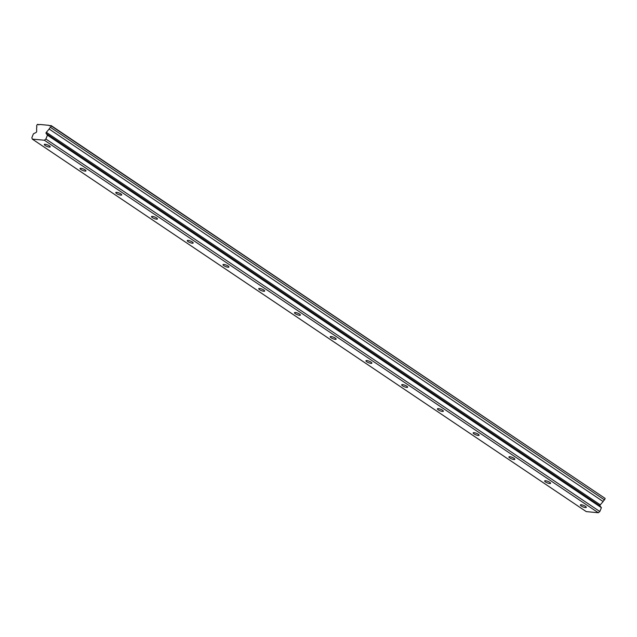 <?xml version="1.0" encoding="UTF-8"?>
<svg xmlns="http://www.w3.org/2000/svg" width="637" height="637" viewBox="0 0 637 637"><rect width="100%" height="100%" fill="white"/><g stroke="black" fill="none" stroke-linecap="round" stroke-linejoin="round"><path stroke-width="0.96" d="M581.215 505.969A3.201 0.804 -157.9 0 0 584.328 507.355A3.201 0.804 -157.9 0 0 586.319 507.378A3.201 0.804 -157.9 0 0 585.483 506.367A3.201 0.804 -157.9 0 0 582.361 504.982A3.201 0.804 -157.9 0 0 580.379 504.966A3.201 0.804 -157.9 0 0 581.215 505.969M45.131 145.475A3.201 0.804 -157.9 0 0 48.245 146.86A3.201 0.804 -157.9 0 0 50.227 146.876A3.201 0.804 -157.9 0 0 49.399 145.873A3.201 0.804 -157.9 0 0 46.278 144.488A3.201 0.804 -157.9 0 0 44.295 144.472A3.201 0.804 -157.9 0 0 45.131 145.475M80.867 169.506A3.201 0.804 -157.9 0 0 83.988 170.891A3.201 0.804 -157.9 0 0 85.971 170.915A3.201 0.804 -157.9 0 0 85.135 169.912A3.201 0.804 -157.9 0 0 82.022 168.526A3.201 0.804 -157.9 0 0 80.031 168.502A3.201 0.804 -157.9 0 0 80.867 169.506M116.611 193.537A3.201 0.804 -157.9 0 0 119.724 194.922A3.201 0.804 -157.9 0 0 121.707 194.946A3.201 0.804 -157.9 0 0 120.879 193.943A3.201 0.804 -157.9 0 0 117.757 192.557A3.201 0.804 -157.9 0 0 115.775 192.533A3.201 0.804 -157.9 0 0 116.611 193.537M152.347 217.575A3.201 0.804 -157.9 0 0 155.468 218.961A3.201 0.804 -157.9 0 0 157.45 218.977A3.201 0.804 -157.9 0 0 156.614 217.973A3.201 0.804 -157.9 0 0 153.493 216.588A3.201 0.804 -157.9 0 0 151.51 216.572A3.201 0.804 -157.9 0 0 152.347 217.575M188.082 241.606A3.201 0.804 -157.9 0 0 191.204 242.992A3.201 0.804 -157.9 0 0 193.186 243.016A3.201 0.804 -157.9 0 0 192.35 242.004A3.201 0.804 -157.9 0 0 189.237 240.619A3.201 0.804 -157.9 0 0 187.254 240.603A3.201 0.804 -157.9 0 0 188.082 241.606M223.826 265.637A3.201 0.804 -157.9 0 0 226.939 267.022A3.201 0.804 -157.9 0 0 228.922 267.046A3.201 0.804 -157.9 0 0 228.094 266.043A3.201 0.804 -157.9 0 0 224.972 264.658A3.201 0.804 -157.9 0 0 222.99 264.634A3.201 0.804 -157.9 0 0 223.826 265.637M259.562 289.668A3.201 0.804 -157.9 0 0 262.683 291.053A3.201 0.804 -157.9 0 0 264.666 291.077A3.201 0.804 -157.9 0 0 263.829 290.074A3.201 0.804 -157.9 0 0 260.716 288.688A3.201 0.804 -157.9 0 0 258.726 288.665A3.201 0.804 -157.9 0 0 259.562 289.668M295.305 313.707A3.201 0.804 -157.9 0 0 298.419 315.092A3.201 0.804 -157.9 0 0 300.401 315.108A3.201 0.804 -157.9 0 0 299.573 314.105A3.201 0.804 -157.9 0 0 296.452 312.719A3.201 0.804 -157.9 0 0 294.469 312.703A3.201 0.804 -157.9 0 0 295.305 313.707M331.041 337.737A3.201 0.804 -157.9 0 0 334.162 339.123A3.201 0.804 -157.9 0 0 336.145 339.147A3.201 0.804 -157.9 0 0 335.309 338.143A3.201 0.804 -157.9 0 0 332.188 336.75A3.201 0.804 -157.9 0 0 330.205 336.734A3.201 0.804 -157.9 0 0 331.041 337.737M366.777 361.768A3.201 0.804 -157.9 0 0 369.898 363.154A3.201 0.804 -157.9 0 0 371.881 363.178A3.201 0.804 -157.9 0 0 371.045 362.174A3.201 0.804 -157.9 0 0 367.931 360.789A3.201 0.804 -157.9 0 0 365.949 360.765A3.201 0.804 -157.9 0 0 366.777 361.768M402.52 385.807A3.201 0.804 -157.9 0 0 405.634 387.192A3.201 0.804 -157.9 0 0 407.616 387.208A3.201 0.804 -157.9 0 0 406.788 386.205A3.201 0.804 -157.9 0 0 403.667 384.82A3.201 0.804 -157.9 0 0 401.684 384.796A3.201 0.804 -157.9 0 0 402.52 385.807M438.256 409.838A3.201 0.804 -157.9 0 0 441.377 411.223A3.201 0.804 -157.9 0 0 443.36 411.239A3.201 0.804 -157.9 0 0 442.524 410.236A3.201 0.804 -157.9 0 0 439.411 408.85A3.201 0.804 -157.9 0 0 437.42 408.835A3.201 0.804 -157.9 0 0 438.256 409.838M474 433.869A3.201 0.804 -157.9 0 0 477.113 435.254A3.201 0.804 -157.9 0 0 479.096 435.278A3.201 0.804 -157.9 0 0 478.268 434.275A3.201 0.804 -157.9 0 0 475.146 432.889A3.201 0.804 -157.9 0 0 473.164 432.865A3.201 0.804 -157.9 0 0 474 433.869M509.735 457.899A3.201 0.804 -157.9 0 0 512.857 459.285A3.201 0.804 -157.9 0 0 514.839 459.309A3.201 0.804 -157.9 0 0 514.003 458.306A3.201 0.804 -157.9 0 0 510.882 456.92A3.201 0.804 -157.9 0 0 508.899 456.896A3.201 0.804 -157.9 0 0 509.735 457.899M545.471 481.938A3.201 0.804 -157.9 0 0 548.592 483.324A3.201 0.804 -157.9 0 0 550.575 483.34A3.201 0.804 -157.9 0 0 549.739 482.336A3.201 0.804 -157.9 0 0 546.626 480.951A3.201 0.804 -157.9 0 0 544.643 480.935A3.201 0.804 -157.9 0 0 545.471 481.938M44.367 140.236L45.872 139.017L47.441 135.163L46.095 133.452A0.916 0.565 123.9 0 1 46.326 132.313L49.176 129.032A1.887 1.17 123.9 0 1 50.586 127.408L51.199 125.903L50.729 125.497A1.887 1.17 123.9 0 1 49.336 125.728A1.887 1.17 123.9 0 1 49.033 125.33L39.621 124.446A1.887 1.17 123.9 0 1 38.228 124.677A1.887 1.17 123.9 0 1 37.933 124.287L37.177 124.581L36.564 126.086A1.887 1.17 123.9 0 1 36.667 127.687A1.887 1.17 123.9 0 1 36.596 127.846L36.675 131.397A0.916 0.565 123.9 0 1 35.998 132.504L33.411 133.842L31.85 137.688L32.296 139.097L44.367 140.236L598.318 512.745L586.247 511.607L32.296 139.097M51.079 125.529L605.15 498.413L604.537 499.918L50.586 127.408M598.318 512.745L599.823 511.527L601.392 507.673L600.046 505.961A0.916 0.565 -56.1 0 1 600.277 504.822L603.128 501.542A1.887 1.17 123.9 0 1 604.537 499.918M45.872 139.017L599.823 511.527M37.933 124.287L38.706 124.812M49.813 125.855L49.033 125.33M51.199 125.903L605.15 498.413M603.128 501.542L49.176 129.032M601.392 507.673L47.441 135.163M600.277 504.822L46.326 132.313M46.095 133.452L600.046 505.961"/></g></svg>
